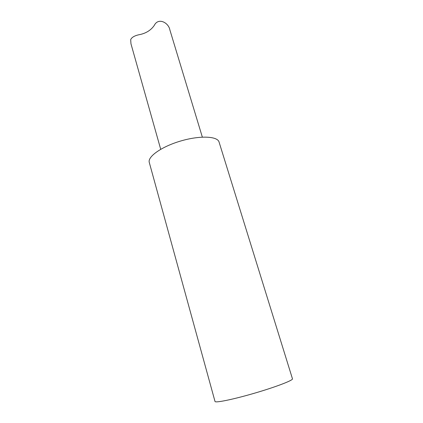 <?xml version="1.0" encoding="UTF-8"?>
<svg xmlns="http://www.w3.org/2000/svg" width="423" height="423" viewBox="0 0 423 423"><rect width="100%" height="100%" fill="white"/><g stroke="black" fill="none" stroke-linecap="round" stroke-linejoin="round"><path stroke-width="0.63" d="M160.708 149.287L130.956 43.759L130.691 39.609C131.865 37.118 135.048 35.41 140.246 34.49C146.379 33.068 151.053 30.049 154.263 25.433C158.26 17.132 168.629 22.694 169.861 29.864L202.347 137.11M219.066 142.043C217.57 136.169 200.005 135.323 180.875 140.954C161.723 146.517 147.378 156.695 149.282 162.453L215.011 401.459C215.085 403.124 233.216 399.434 254.625 393.163C276.039 386.913 293.298 380.251 292.467 378.812L219.066 142.043"/></g></svg>
